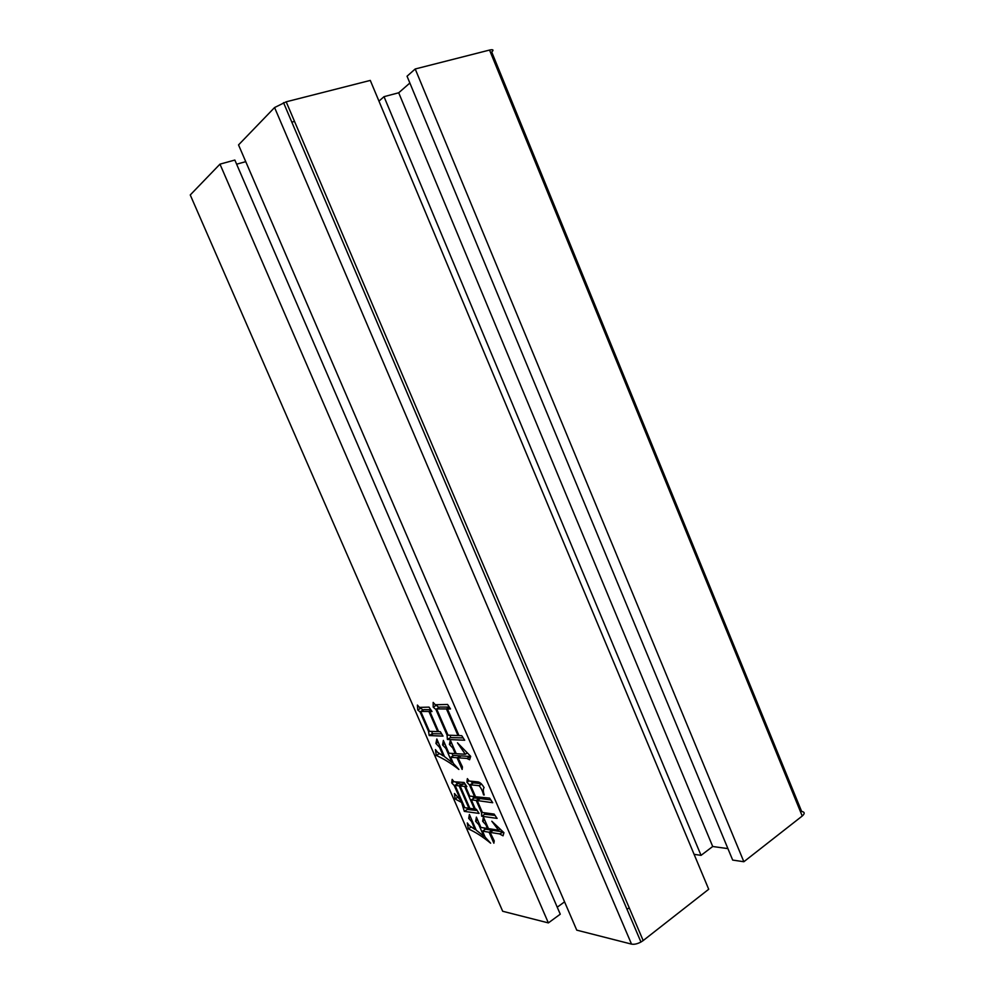 <?xml version="1.0" encoding="UTF-8"?>
<svg xmlns="http://www.w3.org/2000/svg" width="994" height="994" viewBox="0 0 994 994"><rect width="100%" height="100%" fill="white"/><g stroke="black" fill="none" stroke-linecap="round" stroke-linejoin="round"><path stroke-width="1.49" d="M432.017 711.518L429.855 711.505L438.615 731.646L440.33 731.708L443.013 736.119L429.197 735.548L428.526 731.298L420.114 712.002L417.753 709.977L417.405 705.081L419.456 707.393L429.023 707.119L432.017 711.518M450.493 708.958L447.424 708.946L458.967 735.585L461.75 735.697L464.695 740.232L447.399 739.461L447.064 735.125L435.931 709.492L433.198 707.132L433.16 702.398L435.285 704.758L447.561 704.448L450.493 708.958M548.365 922.904L502.678 911.262L190.252 194.961L219.972 164.147L548.365 922.904L560.256 914.194L234.845 160.059L219.972 164.147M484.227 794.976L483.556 794.902C482.599 791.1 481.108 788.031 479.083 785.682L470.361 784.788L475.554 796.766L489.607 798.12L492.726 802.717L477.207 800.555L482.388 812.496L494.117 814.086L497.099 818.397L481.68 816.223L481.531 812.657L476.213 800.431L471.342 799.847L475.356 809.104L476.337 809.228L479.071 813.415L464.31 811.377L461.614 802.444L455.066 798.94L454.457 793.498L460.744 800.443L454.27 785.608L451.748 782.899L452.158 779.383L453.935 781.744L464.099 782.489L466.832 786.652L465.54 786.515L469.702 796.082L474.573 796.654L469.503 784.987L466.907 782.216L467.366 778.625L469.193 781.035L477.915 781.893C479.928 782.154 481.978 784.055 484.09 787.608C483.009 789 483.059 791.46 484.227 794.976M456.221 753.688L465.304 754.26L457.476 742.816L470.696 756.347L469.603 759.739L466.77 758.397L458.01 757.801L462.434 766.921L462.135 769.443L457.041 757.726L450.692 757.291L453.351 763.392L458.893 769.455C450.854 763.168 443.312 758.521 436.267 755.477L435.471 749.6L437.497 752.234L443.299 755.949L439.534 747.314L435.919 743.462L436.813 738.989L444.48 756.596L452.022 762.448L445.958 748.519L442.578 744.941L443.361 740.418L448.928 753.228L455.264 753.626L452.842 748.06L449.412 744.431L450.357 740.17L456.221 753.688M488.464 828.623L498.541 830.176L491.806 821.218L503.933 832.674L503.051 835.817L499.51 833.891L490.092 832.388L494.242 840.862L493.869 843.21L489.098 832.226L482.525 831.17L485.147 837.196L490.638 843.185C482.649 836.662 475.194 831.903 468.273 828.909L467.304 822.957L469.354 825.654L475.008 829.443L471.541 821.479L468.708 818.397L469.392 814.496L476.213 830.164L483.792 836.178L478.797 824.709L475.654 821.292L476.399 817.105L480.897 827.443L487.47 828.462L485.83 824.697L482.637 821.243L483.419 817.018L488.464 828.623M743.86 861.736L415.206 68.984L489.545 50.06L802.233 816.024L743.86 861.736L732.677 860.071L407.043 76.227L415.206 68.984M294.535 121.405L291.814 122.125M245.754 161.662L236.622 164.196M274.58 107.538L238.535 144.913L576.756 930.148L631.525 944.114C634.172 944.623 637.316 943.927 640.944 942.026L643.168 940.572L286.185 101.81L274.58 107.538L631.525 944.114M643.168 940.572L708.71 889.257L370.29 80.415L286.185 101.81M409.863 83.024L398.706 92.777L384.019 96.666L378.962 101.139M802.233 816.024C805.003 813.552 804.817 812.023 801.649 811.452L491.707 52.011C493.968 49.924 493.248 49.278 489.545 50.06M629.19 907.733L627.04 909.361M727.919 848.615L712.71 846.503L701.043 855.362L694.098 854.331M564.567 901.856L557.236 907.187M384.019 96.666L701.043 855.362M398.706 92.777L712.71 846.503M481.568 784.104L479.083 785.682M481.133 783.607L473.43 782.85L470.361 784.788M490.837 799.934L480.264 798.592L477.207 800.555M495.037 815.415L484.724 814.248L481.68 816.223M484.724 814.248L484.662 812.806M482.252 812.185L481.531 812.657M479.53 799.064L479.27 798.48L476.213 800.431M479.27 798.48L474.387 797.896L471.342 799.847M477.195 810.532L467.317 809.451L464.31 811.377M467.317 809.451L467.105 807.998M464.409 806.842L463.713 807.29M462.309 801.996L461.614 802.444M457.575 797.35L455.066 798.94M461.44 800.008L460.744 800.443M457.414 783.955L454.27 785.608M457.302 783.707L455.637 781.918M453.823 781.595L451.748 782.899M466.397 785.981L465.54 786.515M475.306 796.182L474.573 796.654M472.697 783.309L469.503 784.987M472.572 783.048L470.845 781.197M469.056 780.862L466.907 782.216M465.254 784.241L463.167 784.03L460.123 785.943L469.876 808.37L474.387 808.967L464.583 786.416L460.123 785.943M473.666 798.356L472.833 796.442M462.446 784.477L458.122 783.52L455.09 785.422L464.782 807.7L468.919 808.246L459.166 785.844L455.09 785.422M462.21 783.931L459.166 785.844M469.628 807.787L468.919 808.246M466.062 785.484L464.583 786.416M475.107 808.507L474.387 808.967M449.648 707.641L447.424 708.946M463.179 737.896L450.506 737.585L447.399 739.461M450.506 737.585L450.332 735.249M447.809 734.678L447.064 735.125M436.677 709.057L435.931 709.492M438.938 707.554L436.329 705.305L433.198 707.132M449.276 707.082L439.758 707.069L436.614 708.908L448.021 735.162L457.986 735.548L446.455 708.946L436.614 708.908M449.375 707.231L446.455 708.946M458.756 735.088L457.986 735.548M466.981 753.228L465.304 754.26M470.622 756.583L466.77 758.397M469.889 756.471L461.104 755.887L458.01 757.801M460.359 756.347L457.041 757.726M460.135 755.825L453.773 755.415L450.692 757.291M440.379 754.135L439.298 753.638L436.267 755.477M444.007 755.527L443.299 755.949M440.255 746.879L439.534 747.314M438.168 742.108L435.919 743.462M452.742 762.013L452.022 762.448M453.053 755.862L451.984 753.415M446.691 748.084L445.958 748.519M444.753 743.624L442.578 744.941M455.998 753.179L455.264 753.626M453.587 747.6L452.842 748.06M451.624 743.09L449.412 744.431M431.396 710.611L429.855 711.505M441.647 733.87L432.266 733.734L429.197 735.548M432.266 733.734L431.905 731.41M429.234 730.876L428.526 731.298M420.835 711.592L420.114 712.002M423.071 710.101L420.835 708.188L417.753 709.977M420.835 708.188L420.785 707.393M430.762 709.679L423.854 709.641L420.76 711.431L429.433 731.323L437.695 731.609L428.936 711.493L420.76 711.431M431.135 710.225L428.936 711.493M438.416 731.174L437.695 731.609M500.081 829.158L498.541 830.176M503.299 832.09L499.51 833.891M502.554 831.854L493.123 830.375L490.092 832.388M492.403 830.86L492.117 830.226L489.098 832.226M492.117 830.226L485.532 829.195L482.525 831.17M471.231 826.971L468.273 828.909M475.704 828.996L475.008 829.443M472.237 821.032L471.541 821.479M470.572 817.192L468.708 818.397M484.5 835.706L483.792 836.178M484.823 829.655L484.078 827.94M479.506 824.25L478.797 824.709M477.654 819.988L475.654 821.292M488.191 827.99L487.47 828.462M486.551 824.225L485.83 824.697M484.674 819.913L482.637 821.243M640.944 942.026L283.514 102.63M430.29 735.523L433.359 733.696"/></g></svg>
